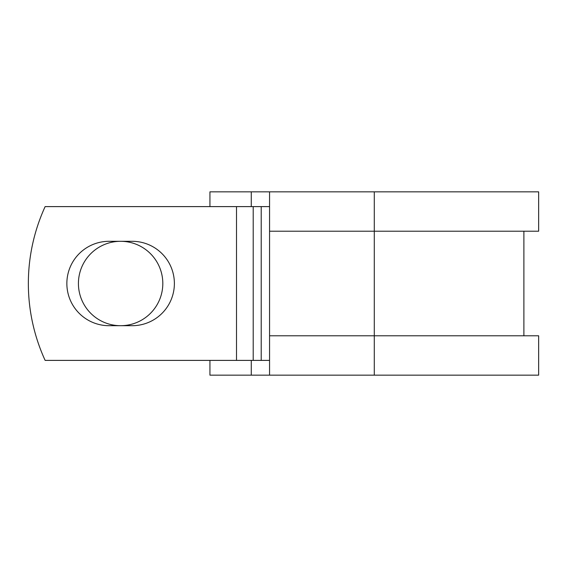 <?xml version="1.0" encoding="UTF-8"?>
<svg xmlns="http://www.w3.org/2000/svg" width="567" height="567" viewBox="0 0 567 567"><rect width="100%" height="100%" fill="white"/><g stroke="black" fill="none" stroke-linecap="round" stroke-linejoin="round"><path stroke-width="0.85" d="M66.856 283.5A42.199 42.199 0 0 0 109.055 325.699L132.182 325.699A42.199 42.199 0 0 0 174.381 283.5A42.199 42.199 0 0 0 132.182 241.301L109.055 241.301A42.199 42.199 0 0 0 66.856 283.5M78.423 283.5A42.199 42.199 0 0 1 120.615 241.301A42.199 42.199 0 0 1 162.814 283.5A42.199 42.199 0 0 1 120.615 325.699A42.199 42.199 0 0 1 78.423 283.5M236.503 206.608L45.133 206.608A184.537 184.537 0 0 0 45.133 360.392L236.503 360.392L236.503 206.608L269.559 206.608M269.559 360.392L236.503 360.392M251.266 360.392L251.266 375.156L209.932 375.156L209.932 360.392M374.291 375.156L269.559 375.156L269.559 335.784L538.65 335.784L538.65 375.156L374.291 375.156L374.291 191.844L251.266 191.844L251.266 206.608M209.932 206.608L209.932 191.844L251.266 191.844M269.559 375.156L251.266 375.156M269.559 335.784L269.559 231.216L538.65 231.216L538.65 191.844L374.291 191.844M269.559 231.216L269.559 191.844M261.21 360.392L261.21 206.608M253.208 360.392L253.208 206.608M523.887 335.784L523.887 231.216"/></g></svg>
